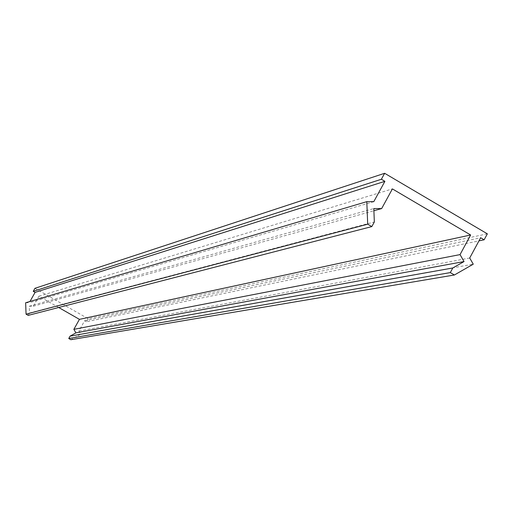 <?xml version="1.0" encoding="UTF-8"?>
<svg xmlns="http://www.w3.org/2000/svg" width="513" height="513" viewBox="0 0 513 513"><rect width="100%" height="100%" fill="white"/><g stroke="black" fill="none" stroke-linecap="round" stroke-linejoin="round"><path stroke-width="0.38" stroke-dasharray="2.56 1.92" d="M34.961 288.312L88.146 318.72L487.35 233.838M88.146 318.72L86.447 321.76L478.969 240.86M25.65 302.76L29.267 302.734L29.978 301.477M86.447 321.76L84.639 320.721L78.88 331.052L80.708 334.181L70.858 339.709M58.687 307.492L38.937 296.206L33.326 306.21L29.26 306.235L29.497 313.026L28.177 315.38M84.639 320.721L480.655 237.743M38.937 296.206L392.394 188.906M78.88 331.052L469.703 258.007M33.326 306.21L373.894 210.74M373.791 201.654L29.267 302.734M80.708 334.181L473.262 264.182M29.26 306.235L373.81 208.56M29.497 313.026L374.343 221.962"/><path stroke-width="0.77" d="M478.969 240.86L484.137 239.795L487.35 233.838L384.641 173.291L34.961 288.312L33.255 291.352L35.076 292.391L29.978 301.477M384.641 173.291L381.377 179.261L384.897 181.333L373.791 201.654L366.795 201.654L367.699 224.175L371.816 226.592L374.343 221.962L373.81 208.56L381.666 208.56L392.394 188.906L470.652 234.992L460.046 254.602L464.047 261.553L452.812 267.978L450.311 272.595L454.396 274.987L70.858 339.709L68.748 338.503L70.057 336.156L75.924 332.866L73.859 329.346L79.438 319.355L58.687 307.492M371.816 226.592L28.177 315.38L26.054 314.168L25.65 302.76L366.795 201.654M381.377 179.261L33.255 291.352M454.396 274.987L473.262 264.182L469.703 258.007L480.655 237.743L484.137 239.795M470.652 234.992L79.438 319.355M384.897 181.333L35.076 292.391M373.894 210.74L381.666 208.56M460.046 254.602L73.859 329.346M464.047 261.553L75.924 332.866M452.812 267.978L70.057 336.156M367.699 224.175L26.054 314.168M68.748 338.503L450.311 272.595"/></g></svg>
